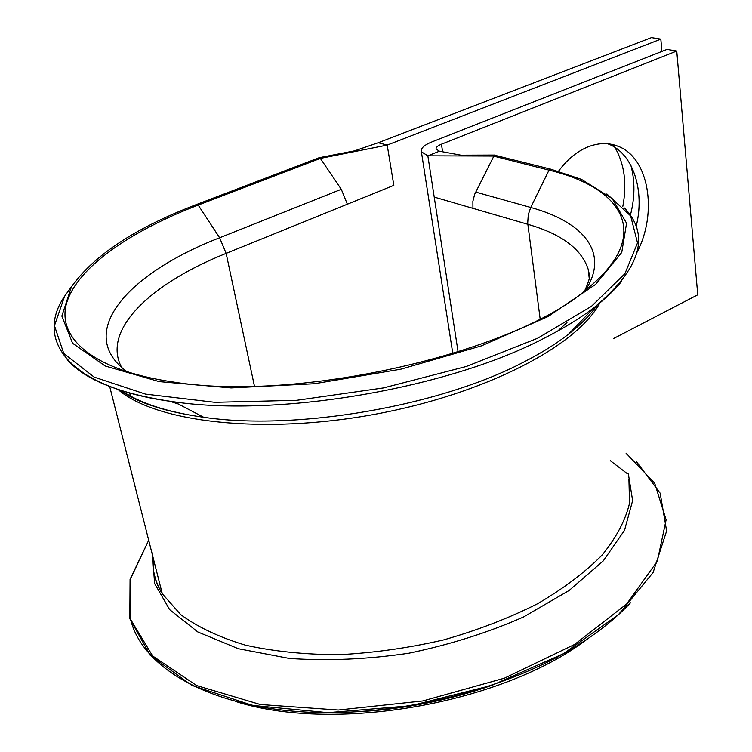 <?xml version="1.0" encoding="UTF-8"?>
<svg xmlns="http://www.w3.org/2000/svg" width="752" height="752" viewBox="0 0 752 752"><rect width="100%" height="100%" fill="white"/><g stroke="black" fill="none" stroke-linecap="round" stroke-linejoin="round"><path stroke-width="1.13" d="M550.436 169.087L494.346 155.147L474.672 194.279L472.886 201.31L472.933 208.342L434.224 197.09L458.109 352.002M637 252.324C657.953 212.675 648.976 157.422 617.815 146.17C608.161 142.438 597.906 142.795 587.068 147.26C576.417 151.857 566.895 159.856 558.501 171.259M630.919 165.506C635.111 181.194 634.923 197.795 630.355 215.307M354.493 150.87L378.275 142.73L651.439 37.6L660.829 39.113L661.929 51.399M660.829 39.113L387.205 145.089L393.832 185.359L347.368 204.206L341.305 189.307L320.343 158.409L387.205 145.089L378.275 142.73M613.134 144.675L613.482 145.174M614.91 147.392C624.442 163.945 627.083 183.591 622.844 206.321M676.753 51.014L441.462 144.205C437.485 145.85 435.718 147.495 436.16 149.14L439.459 151.199L427.86 155.824L421.383 151.763C420.471 148.435 424.034 145.127 432.09 141.827L667.024 49.397L676.753 51.014L697.743 294.812L613.378 338.644M636.089 226.653C645.188 191.102 633.193 153.276 608.283 143.989L607.691 143.764M196.808 204.591L197.024 204.337C135.943 227.536 94.066 255.041 71.421 286.85L61.852 316.047L72.587 343.279L105.233 365.998L159.189 381.612L231.052 387.929L314.449 383.736L400.91 369.176L481.393 345.882L548.076 316.545L595.65 284.378L621.744 252.437L626.566 223.222L612.137 198.509L581.456 179.361L550.812 169.181L549.016 170.131L493.425 156.059L427.86 155.824L434.224 197.09M318.876 157.986L320.343 158.409L198.208 205.08L219.631 237.773L341.305 189.307M349.313 152.637L353.431 151.227M439.459 151.199L457.677 154.574M457.996 154.63L460.938 155.185M599.241 630.524L577.489 646.194C489.956 705.959 330.683 732.034 235.555 701.456M152.929 558.745L153.258 558.181M630.486 602.784C617.806 616.405 602.023 629.405 583.138 641.804C511.755 688.841 396.821 718.188 301.373 711.815C205.775 705.479 141.696 666.263 130.585 619.328M197.024 204.337L198.208 205.08C130.81 230.92 78.528 266.584 66.956 301.937C55.827 337.056 91.631 369.965 172.17 381.837C297.989 402.997 515.139 352.237 586.391 289.417C653.356 235.865 624.273 188.132 549.016 170.131L530.743 207.467C583.496 221.896 609.863 252.719 585.564 290.075M597.022 305.256C590.405 314.853 580.882 324.516 568.465 334.236C556.123 343.852 541.186 353.139 523.655 362.107C440.531 405.892 296.767 431.084 203.698 417.275C167.358 412.143 139.9 403.222 121.345 390.514M621.594 281.37C614.76 289.905 605.764 298.497 594.606 307.154C580.732 317.889 563.774 328.323 543.734 338.447C448.869 387.985 280.74 417.36 174.248 401.859C120.762 394.198 85.089 380.127 67.229 359.635M475.64 192.07L530.743 207.467L528.289 214.564L527.707 223.118L540.124 318.735M589.389 276.802L588.186 269.301C581.616 249.015 561.5 234.013 527.829 224.293L472.933 208.342M566.97 322.561L557.58 331.153M178.327 403.993L169.614 401.22M121.655 367.418C101.332 329.827 151.227 283.26 226.145 253.368L254.439 386.161M127.351 371.986C73.752 333.164 128.056 273.108 219.631 237.773L226.145 253.368L347.368 204.206M628.916 479.221L629.527 503.257C625.495 520.196 616.414 537.407 602.277 554.891C585.225 572.206 563.615 588.506 537.445 603.8C508.991 618.135 477.774 630.148 443.783 639.867C408.928 647.933 374.073 652.877 339.208 654.701C305.209 654.635 273.991 651.467 245.537 645.197C219.358 637.32 197.748 627.13 180.724 614.628L162.282 593.751C155.213 581.963 152.083 569.612 152.882 556.696M599.748 303.056C577.404 345.544 485.83 393.973 374.346 414.38C262.927 434.947 155.683 422.361 118.092 389.545M441.462 144.205L442.599 151.782M606.873 193.96L630.646 215.909L637.517 242.905L624.912 273.7L591.42 306.365L537.52 338.297L466.278 366.487L383.417 387.947L296.749 400.299L214.865 402.311L145.503 394.123L94.197 377.119L63.77 353.478L54.454 325.719L64.606 296.232L71.073 287.32M628.258 473.29L632.629 500.606L624.527 530.301L603.292 560.86L569.189 590.433L523.533 616.988C488.095 632.601 449.818 644.69 408.693 653.253C367.192 659.354 327.374 661.083 289.229 658.423L238.346 648.722L197.823 631.962L169.642 609.637L154.611 583.505L152.534 555.314M626.031 453.146L654.682 483.169L666.112 519.858L657.333 561.152L626.66 603.997L574.575 644.464L504.498 678.144L422.878 700.949L338.391 710.038L260.305 704.521L196.62 685.551L152.647 655.979L130.622 619.469L130.077 579.792L148.708 540.265L130.068 579.313L129.823 618.699L150.184 655.246L191.732 685.345L252.587 705.423L328.032 712.68L410.742 705.78L492.005 685.316L563.398 653.732L618.351 614.76L653.093 572.554L666.629 530.987L660.171 493.199L636.295 461.427M610.248 460.638L627.365 473.722M490.201 685.937C447.901 700.441 404.266 709.042 359.296 711.721M152.863 563.38L154.019 561.199M120.395 390.297C137.569 402.828 165.337 411.823 203.698 417.275L174.248 401.859C69.504 388.408 34.207 340.665 64.606 296.232L71.421 286.85M129.626 392.986L130.51 396.53M584.708 290.751C593.018 272.158 588.44 275.194 588.186 269.301L589.239 278.456M109.698 386.528L162.282 593.751C155.1 582.292 152.017 570.129 153.023 557.279M421.383 151.763L452.826 353.656M608.283 143.989L617.815 146.17M197.118 204.3L319.121 157.732M596.862 305.387C590.546 314.768 581.08 324.385 568.465 334.236L594.606 307.154C640.582 268.483 650.546 235.432 624.489 208.022M319.299 157.685L355.771 150.616L348.449 152.806M494.675 155.062L460.732 155.185L469.821 155.974M460.967 155.185L468.252 155.974"/></g></svg>
